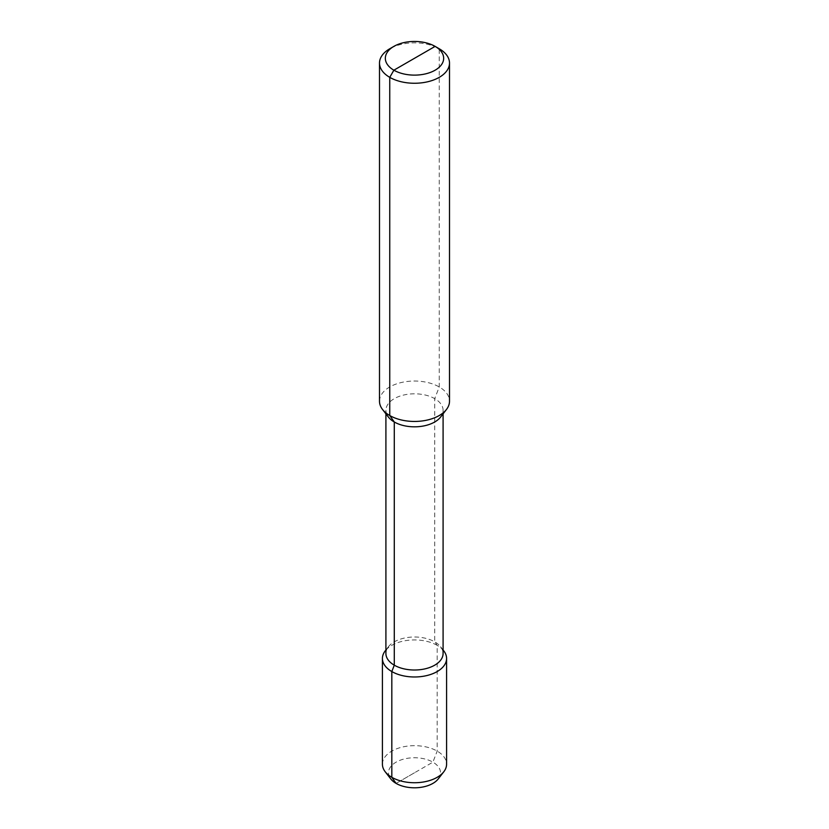 <?xml version="1.0" encoding="UTF-8"?>
<svg xmlns="http://www.w3.org/2000/svg" width="829" height="829" viewBox="0 0 829 829"><rect width="100%" height="100%" fill="white"/><g stroke="black" fill="none" stroke-linecap="round" stroke-linejoin="round"><path stroke-width="0.62" stroke-dasharray="4.14 3.11" d="M379.495 401.246A35.005 20.207 180 0 1 401.101 382.573A35.005 20.207 180 0 1 439.246 386.956A35.005 20.207 180 0 1 449.505 401.246M443.795 650.9A32.082 18.528 0 0 0 437.184 645.356L434.717 641.843L434.717 398.645L439.246 386.956L439.246 48.766A35.005 20.207 0 0 0 389.754 48.766M440.593 417.06A28.59 16.507 180 0 0 443.09 410.314A28.59 16.507 180 0 0 434.717 398.645A28.59 16.507 0 0 0 403.557 395.07A28.59 16.507 0 0 0 385.91 410.314A28.59 16.507 0 0 0 388.407 417.06M385.91 653.511A28.59 16.507 0 0 1 388.407 646.765A28.59 16.507 0 0 1 434.717 641.843A28.59 16.507 180 0 1 440.593 646.765A28.59 16.507 180 0 1 443.09 653.511M414.5 772.773L396.096 783.395L432.904 762.152L437.184 751.105L437.184 645.356A32.082 18.528 0 0 0 385.205 650.9M382.418 764.203A32.082 18.528 0 0 1 402.22 747.084A32.082 18.528 0 0 1 437.184 751.105A32.082 18.528 180 0 1 446.582 764.203M438.251 778.908A26.02 15.026 180 0 0 432.904 762.152A26.02 15.026 0 0 0 399.744 760.4A26.02 15.026 0 0 0 390.749 778.908M443.09 410.314L443.09 413.837M385.91 410.314L385.91 413.837M388.407 646.765L385.91 649.988M440.593 646.765L443.09 649.988"/><path stroke-width="1.24" d="M414.5 58.289L393.879 70.196L389.754 77.346A35.005 20.207 0 0 0 427.899 81.719A35.005 20.207 0 0 0 449.505 63.056A35.005 20.207 0 0 0 439.246 48.766L435.121 46.383A29.17 16.839 0 0 0 393.879 46.383A29.17 16.839 0 0 0 393.879 70.196A29.17 16.839 0 0 0 435.121 70.196A29.17 16.839 0 0 0 435.121 46.383L393.879 70.196L389.754 77.346L389.754 415.536A35.005 20.207 180 0 1 382.552 409.495A35.005 20.207 180 0 1 379.495 401.246L379.495 63.056A35.005 20.207 0 0 0 389.754 77.346L389.754 415.536L394.283 421.992L394.283 665.179L391.816 671.552A32.082 18.528 0 0 0 426.78 675.573A32.082 18.528 0 0 0 446.582 658.454A32.082 18.528 0 0 0 443.795 650.9L443.09 649.988M449.505 63.056L449.505 401.246A35.005 20.207 180 0 1 446.448 409.495A35.005 20.207 180 0 1 389.754 415.536L394.283 421.992L394.283 665.179L391.816 671.552L391.816 777.301L396.096 783.395A26.02 15.026 0 0 1 390.749 778.908L385.205 771.768A32.082 18.528 0 0 0 391.816 777.301L396.096 783.395A26.02 15.026 180 0 0 438.251 778.908L443.795 771.768A32.082 18.528 180 0 1 391.816 777.301L391.816 671.552A32.082 18.528 0 0 1 382.418 658.454A32.082 18.528 0 0 1 385.205 650.9L385.91 649.988M393.879 46.383L389.754 48.766A35.005 20.207 0 0 0 379.495 63.056M382.552 409.495L388.407 417.06A28.59 16.507 0 0 0 394.283 421.992A28.59 16.507 180 0 0 440.593 417.06L446.448 409.495M443.09 413.837L443.09 653.511A28.59 16.507 180 0 1 425.443 668.754A28.59 16.507 180 0 1 394.283 665.179A28.59 16.507 0 0 1 385.91 653.511L385.91 413.837M446.582 658.454L446.582 764.203A32.082 18.528 180 0 1 443.795 771.768M382.418 658.454L382.418 764.203A32.082 18.528 0 0 0 385.205 771.768"/></g></svg>
